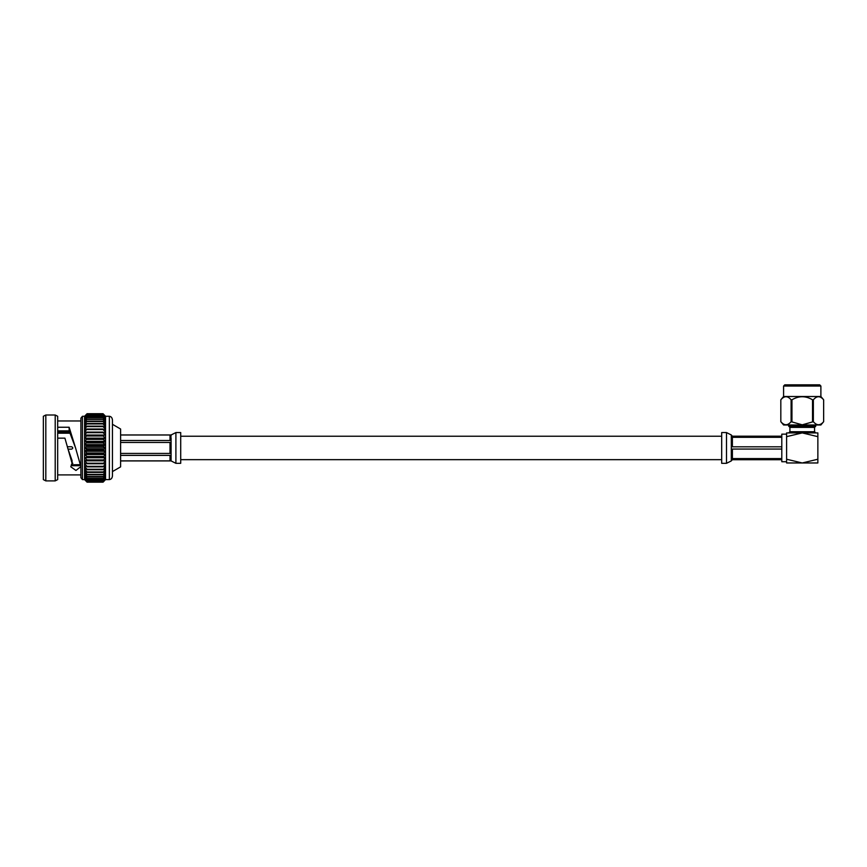 <?xml version="1.0" encoding="UTF-8"?>
<svg xmlns="http://www.w3.org/2000/svg" width="867" height="867" viewBox="0 0 867 867"><rect width="100%" height="100%" fill="white"/><g stroke="black" fill="none" stroke-linecap="round" stroke-linejoin="round"><path stroke-width="1.3" d="M802.235 424.982L783.584 424.982L780.82 421.687C784.245 425.762 787.669 425.762 791.105 421.687L802.235 424.819L813.354 421.687C816.779 425.762 820.204 425.762 823.639 421.687L823.639 399.795C820.225 395.72 816.801 395.72 813.354 399.795L812.52 399.795C805.692 395.72 798.832 395.72 791.95 399.795L791.105 399.795C787.691 395.72 784.267 395.72 780.82 399.795L780.82 421.687L780.82 399.795L783.584 396.501L820.886 396.501L823.65 399.795L823.65 421.687L820.886 424.982L802.235 424.982M817.863 459.228L817.863 462.967L802.235 462.967L786.607 459.228L786.607 462.967L802.235 462.967L817.863 459.228L817.863 436.654L802.235 432.915L786.607 436.654L786.607 434.15L781.796 434.15L781.796 461.732L786.607 461.732L786.607 432.915L817.863 432.915L817.863 436.654M815.76 424.982L815.76 426.185L788.71 426.185L788.71 424.982M815.76 426.185L814.557 427.388L789.913 427.388L788.71 426.185M814.557 427.388L814.557 431.712L789.913 431.712L788.71 432.915M783.584 386.032L784.787 384.829L819.683 384.829L820.886 386.032L783.584 386.032L783.584 396.501M813.354 421.687L813.354 399.795M791.95 421.687L791.95 399.795M812.52 399.795L812.52 421.687M791.105 399.795L791.105 421.687M781.796 458.578L732.387 458.578L731.304 456.02L731.304 460.789L732.387 459.705L781.796 459.705M781.796 446.819L732.387 446.819L731.304 443.178L731.304 452.715L732.387 449.063L781.796 449.063M781.796 436.177L732.387 436.177L731.304 435.093L731.304 439.862L732.387 437.304L781.796 437.304M731.304 452.715L731.304 456.02M731.304 439.862L731.304 443.178M726.492 463.325L721.691 463.325L721.691 432.557L726.492 432.557L726.492 463.325L731.304 460.919M120.6 435.006L170.008 435.006L171.092 435.863L170.008 440.501L120.6 440.501M120.6 442.452L170.008 442.452L171.092 446.061L171.092 449.843L170.008 453.43L120.6 453.43M120.6 455.381L170.008 455.381L171.092 458.112L171.092 460.019L170.008 460.876L120.6 460.876M171.092 435.006L171.092 435.863M171.092 460.876L171.092 460.019M175.903 463.325L175.903 432.557L180.715 432.557L180.715 463.325L175.903 463.325L171.092 460.919L120.6 460.93M57.677 430.877L69.143 430.877L75.57 447.946L80.859 466.63L75.938 470.467L70.78 466.771L72.069 463.249L64.917 438.16L57.677 438.16M80.468 464.647L71.278 464.831M72.069 463.249L72.069 460.561L67.637 447.946M69.143 430.877L69.143 427.247L75.57 447.946M57.677 427.247L69.143 427.247M57.677 432.004L69.696 432.004M70.249 433.207L57.677 433.207M67.312 446.743L71.603 446.743C73.153 447.545 73.153 448.347 71.603 449.149L68.038 449.149M72.069 462.729L72.806 463.314L72.145 463.823M45.821 415L43.35 416.279L43.35 479.603L45.821 480.892L45.821 415L55.206 415L55.206 480.892L45.821 480.892M55.206 480.892L57.677 479.603L57.677 416.279L55.206 415M80.891 420.972L57.677 420.972M70.119 432.915L57.677 432.915M80.891 418.187L80.891 477.695L82.43 479.603L82.43 416.279L80.891 418.187M84.728 416.127L87.058 413.711L84.587 416.453L87.058 414.058L84.587 416.973L87.058 414.773L84.587 417.829L87.058 415.846L84.587 419.01L87.058 417.276L84.587 420.517L87.058 419.043L84.587 422.327L87.058 421.124L84.587 424.407L87.058 423.497L84.587 426.759L87.058 426.141L84.587 429.328L87.058 429.024L84.587 432.113L87.058 432.113L84.587 435.061L87.058 435.375L84.587 438.16L87.058 438.778L84.587 441.357L87.058 442.278L84.587 444.63L87.058 445.833L84.587 447.946L87.058 449.42L84.587 451.252L87.058 452.997L84.587 454.525L87.058 456.508L87.058 457.115L84.587 457.722L87.058 459.933L84.587 460.821L87.058 463.216L84.587 463.769L87.058 466.338L84.587 466.554L87.058 469.264L84.587 469.134L87.058 471.951L84.587 471.475L87.058 474.368L84.587 473.555L87.058 476.503L84.587 475.365L87.058 478.324L84.587 476.872L87.058 479.819L84.587 478.053L87.058 481.12L84.587 478.909L87.058 481.824L84.587 479.429L87.058 482.139L84.587 479.603L84.587 416.279L82.43 416.279M87.058 482.171L103.065 482.171L87.058 482.171L103.065 482.139L105.536 479.429L103.065 482.171L105.536 479.603L109.361 479.603L109.361 416.279L105.536 416.279L105.536 479.429L103.065 481.824L105.536 478.909L103.065 481.12L105.536 478.053L103.065 480.036L105.536 476.872L103.065 478.606L105.536 475.365L103.065 476.85L105.536 473.555L103.065 474.769L105.536 471.475L103.065 472.385L105.536 469.134L103.065 469.741L105.536 466.554L103.065 466.869L105.536 463.769L103.065 463.769L105.536 460.821L103.065 460.507L105.536 457.722L103.065 457.115L105.536 454.525L103.065 453.614L105.536 451.252L103.065 450.049L105.536 447.946L103.065 446.462L105.536 444.63L103.065 442.896L105.536 441.357L103.065 439.374L105.536 438.16L103.065 435.96L103.065 435.375L105.536 435.061L103.065 432.666L105.536 432.113L103.065 429.544L105.536 429.328L103.065 426.629L105.536 426.759L103.065 423.941L105.536 424.407L103.065 421.514L105.536 422.327L103.065 419.379L105.536 420.517L103.065 417.558L105.536 419.01L103.065 416.073L105.536 417.829L103.065 414.773L105.536 416.973L103.065 414.058L105.536 416.453L103.065 413.743L105.536 416.279M87.058 413.711L103.065 413.711L87.058 413.743M87.058 414.058L103.065 414.058M87.058 414.155L103.065 414.155M87.058 414.773L103.065 414.773M87.058 414.925L103.065 414.925M87.058 415.846L103.065 415.846M87.058 416.073L103.065 416.073M87.058 417.276L103.065 417.276M87.058 417.558L103.065 417.558M87.058 419.043L103.065 419.043M87.058 419.379L103.065 419.379M87.058 421.124L103.065 421.124M87.058 421.514L103.065 421.514M87.058 423.497L103.065 423.497M87.058 423.941L103.065 423.941M87.058 426.141L103.065 426.141M87.058 426.629L103.065 426.629M87.058 429.024L103.065 429.024M87.058 429.544L103.065 429.544M87.058 432.113L103.065 432.113M87.058 432.666L103.065 432.666M84.587 435.061L105.536 435.061M87.058 435.375L103.065 435.375M87.058 435.96L103.065 435.96M84.587 438.16L105.536 438.16M87.058 438.778L103.065 438.778M87.058 439.374L103.065 439.374M84.587 441.357L105.536 441.357M87.058 442.278L103.065 442.278M87.058 442.896L103.065 442.896M84.587 444.63L105.536 444.63M87.058 445.833L103.065 445.833M87.058 446.462L103.065 446.462M84.587 447.946L105.536 447.946M87.058 449.42L103.065 449.42M87.058 450.049L103.065 450.049M84.587 451.252L105.536 451.252M87.058 452.997L103.065 452.997M87.058 453.614L103.065 453.614M84.587 454.525L105.536 454.525M87.058 456.508L103.065 456.508M87.058 457.115L103.065 457.115M84.587 457.722L105.536 457.722M87.058 459.933L103.065 459.933M87.058 460.507L103.065 460.507M84.587 460.821L105.536 460.821M87.058 463.216L103.065 463.216M87.058 463.769L105.536 463.769M87.058 466.338L103.065 466.338M87.058 466.869L103.065 466.869M87.058 469.264L103.065 469.264M87.058 469.741L103.065 469.741M87.058 471.951L103.065 471.951M87.058 472.385L103.065 472.385M87.058 474.368L103.065 474.368M87.058 474.769L103.065 474.769M87.058 476.503L103.065 476.503M87.058 476.85L103.065 476.85M87.058 478.324L103.065 478.324M87.058 478.606L103.065 478.606M87.058 479.819L103.065 479.819M87.058 480.036L103.065 480.036M87.058 480.957L103.065 480.957M87.058 481.12L103.065 481.12M87.058 481.727L103.065 481.727M87.058 481.824L103.065 481.824M109.361 416.279C111.225 416.518 112.244 417.796 112.45 420.094L112.45 475.788C112.244 478.096 111.225 479.364 109.361 479.603M112.45 471.583L120.6 466.88L120.6 429.013L112.45 424.299M732.387 437.304L732.387 446.819M732.387 449.063L732.387 458.578M171.092 446.061L171.092 437.77M171.092 458.112L171.092 449.843M170.008 460.876L170.008 455.381M170.008 453.43L170.008 442.452M170.008 440.501L170.008 435.006M721.691 436.22L180.715 436.22M721.691 459.662L180.715 459.662M789.913 427.388L789.913 431.712M814.557 431.712L815.76 432.915M820.886 386.032L820.886 396.501M731.304 434.963L726.492 432.568M175.903 432.568L171.092 434.963L120.6 434.963M79.287 465.698L72.319 465.698M80.891 474.91L57.677 474.91M84.587 479.603L82.43 479.603"/></g></svg>
